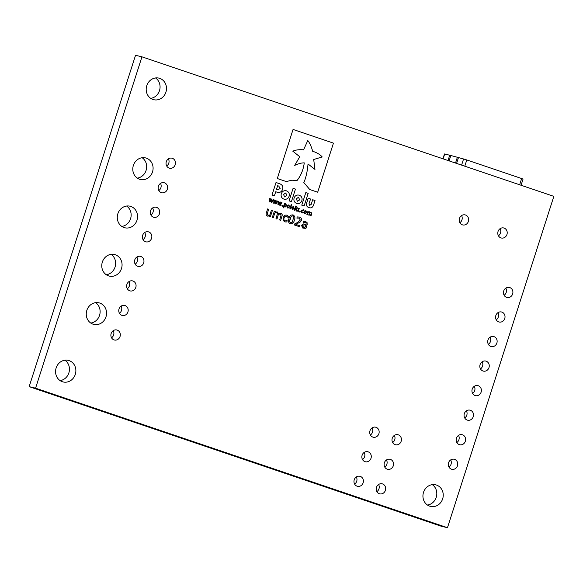 <?xml version="1.0" encoding="UTF-8"?>
<svg xmlns="http://www.w3.org/2000/svg" width="583" height="583" viewBox="0 0 583 583"><rect width="100%" height="100%" fill="white"/><g stroke="black" fill="none" stroke-linecap="round" stroke-linejoin="round"><path stroke-width="0.87" d="M447.467 527.695L441.04 526.172L29.15 386.638L135.533 55.305L141.96 56.828L553.85 196.362L447.467 527.695L35.578 388.169L141.96 56.828M160.507 183.405A5.16 4.7 -76.7 0 1 158.816 190.539M168.392 158.86A5.16 4.7 -76.7 0 1 166.702 166.002M142.143 157.723A11.092 10.1 -76.7 0 1 146.34 169.485A11.092 10.1 -76.7 0 1 137.311 178.121M126.628 206.032A11.092 10.1 -76.7 0 1 130.825 217.802A11.092 10.1 -76.7 0 1 121.796 226.43M144.752 232.493A5.16 4.7 -76.7 0 1 143.061 239.628M152.629 207.949A5.16 4.7 -76.7 0 1 150.939 215.083M461.561 215.586A5.16 4.7 -76.7 0 1 459.87 222.721M500.127 228.653A5.16 4.7 -76.7 0 1 498.436 235.787M378.586 484.502A5.16 4.7 -76.7 0 1 376.895 491.637M386.463 459.958A5.16 4.7 -76.7 0 1 384.773 467.1M394.341 435.414A5.16 4.7 -76.7 0 1 392.65 442.555M356.322 476.96A5.16 4.7 -76.7 0 1 354.624 484.094M364.2 452.415A5.16 4.7 -76.7 0 1 362.509 459.557M372.078 427.871A5.16 4.7 -76.7 0 1 370.387 435.013M497.933 312.67A5.16 4.7 -76.7 0 1 496.242 319.812M505.818 288.126A5.16 4.7 -76.7 0 1 504.12 295.268M490.055 337.214A5.16 4.7 -76.7 0 1 488.365 344.356M482.177 361.759A5.16 4.7 -76.7 0 1 480.487 368.901M474.292 386.303A5.16 4.7 -76.7 0 1 472.602 393.438M466.415 410.847A5.16 4.7 -76.7 0 1 464.724 417.982M458.537 435.392A5.16 4.7 -76.7 0 1 456.846 442.526M450.659 459.936A5.16 4.7 -76.7 0 1 448.961 467.07M128.989 281.574A5.16 4.7 -76.7 0 1 127.298 288.716M136.874 257.037A5.16 4.7 -76.7 0 1 135.176 264.172M111.12 254.348A11.092 10.1 -76.7 0 1 115.317 266.118A11.092 10.1 -76.7 0 1 106.281 274.746M95.605 302.664A11.092 10.1 -76.7 0 1 99.802 314.426A11.092 10.1 -76.7 0 1 90.773 323.062M113.233 330.663A5.16 4.7 -76.7 0 1 111.535 337.805M121.111 306.119A5.16 4.7 -76.7 0 1 119.42 313.26M432.287 484.648A11.092 10.1 -76.7 0 1 436.485 496.41A11.092 10.1 -76.7 0 1 427.456 505.046M64.924 360.207A11.092 10.1 -76.7 0 1 69.122 371.969A11.092 10.1 -76.7 0 1 60.093 380.604M155.544 77.954A11.092 10.1 -76.7 0 1 159.742 89.724A11.092 10.1 -76.7 0 1 150.713 98.352M312.685 199.729L315.017 200.523L313.581 204.997C312.656 207.512 311.111 208.379 308.939 207.592C311.118 208.379 312.663 207.519 313.581 204.997L315.024 200.523L312.685 199.729L311.184 204.414L309.682 205.362L309.048 203.642L310.542 199.007L308.196 198.213L306.738 202.753C306.031 205.274 306.767 206.892 308.946 207.592L309.435 207.73M309.675 205.362L309.041 203.642L310.535 199L308.196 198.213M289.088 196.303L289.102 196.274C288.097 198.752 286.362 199.685 283.87 199.094C286.37 199.685 288.111 198.752 289.095 196.303C289.729 193.716 288.876 191.916 286.544 190.874C284.052 190.291 282.318 191.224 281.334 193.673L281.319 193.702C280.693 196.26 281.545 198.06 283.877 199.102L284.256 199.211M286.544 190.874L286.166 190.765L286.544 190.874C288.869 191.909 289.722 193.709 289.095 196.267M289.066 200.858L291.427 201.66L295.457 189.103L293.096 188.302L289.066 200.858M286.311 181.583L291.799 180.198L297.038 180.548C300.945 175.629 303.357 169.74 304.275 162.883C301.608 162.81 298.423 163.641 294.721 165.383L299.757 156.732L292.812 151.186C295.719 149.889 299.305 149.437 303.568 149.838L307.795 140.503C309.792 143.09 311.417 146.683 312.663 151.281C316.904 152.608 320.089 154.495 322.217 156.951L313.698 159.502L314.973 169.413L308.028 163.983C307.372 171.577 305.966 177.771 303.823 182.581L309.762 189.526L317.691 192.215L333.447 143.126L293.06 129.441L277.297 178.529L286.559 181.656M276.838 192.12C279.534 193.009 281.458 192.099 282.602 189.388L282.609 189.351C283.36 186.706 282.412 184.855 279.767 183.783L276.021 182.515L271.991 195.072L274.389 195.888L275.723 191.741L277.406 192.281M301.768 205.158L304.137 205.959L308.167 193.403L305.805 192.601L301.768 205.158M299.312 195.203L298.941 195.094L299.312 195.203C301.644 196.238 302.497 198.038 301.87 200.596L301.863 200.625C300.879 203.073 299.137 204.006 296.645 203.423C299.145 204.014 300.886 203.081 301.87 200.632L301.877 200.603C302.504 198.038 301.651 196.245 299.327 195.203C296.834 194.62 295.093 195.553 294.109 198.001L294.094 198.031C293.475 200.588 294.32 202.388 296.652 203.431L297.031 203.54M305.864 210.565L306.629 212.664L304.8 213.888L304.042 211.789L305.871 210.565L306.629 212.664L304.945 213.932M299.582 211.126L300.194 211.338L299.946 212.132L299.327 211.921L299.582 211.126L300.201 211.338L299.939 212.125M295.88 205.952L296.346 206.112L294.969 210.441L294.488 210.281L295.88 205.952L296.361 206.112L294.962 210.441M305.077 222.429L303.08 222.225L303.43 221.125L305.39 221.467L307.073 222.575L307.183 224.513L305.798 228.842L304.822 228.514L305.033 227.873L302.715 228.033L301.52 225.388L303.196 223.872L306.162 224.338L306.097 223.019L304.778 222.342M303.029 228.128L304.093 228.157M305.383 221.467L307.073 222.575L307.183 224.513L305.791 228.842M293.096 214.93C294.962 216.074 295.377 217.853 294.342 220.265C293.781 222.852 292.418 224.032 290.239 223.806C288.366 222.67 287.951 220.884 288.993 218.472C289.554 215.885 290.924 214.704 293.096 214.93L293.096 214.93M290.567 223.901L290.239 223.806C292.411 224.032 293.774 222.852 294.328 220.265L294.342 220.265C295.37 217.853 294.954 216.074 293.089 214.923M276.954 219.07L278.448 214.296L280.314 214.041L278.455 214.304L276.961 219.077L275.992 218.742L277.442 213.611L276.634 212.795L274.812 213.035L273.274 217.823L272.297 217.495L274.331 211.177L275.3 211.512L275.074 212.212L277.224 211.921L278.477 213.524L280.911 213.174C282.136 213.735 282.493 214.748 281.975 216.198L280.649 220.323L279.68 219.995L281.13 214.872L280.153 213.997M273.267 217.823L274.804 213.035L276.48 212.751M277.209 211.921L278.477 213.524M280.904 213.174L280.911 213.174C282.128 213.735 282.485 214.748 281.968 216.198L281.975 216.198M281.487 202.425L281.983 202.593L280.255 205.456L279.818 205.311L279.862 202.665L278.375 204.822L277.938 204.677L278.2 201.31L278.696 201.478L278.434 204.065L279.913 201.886L280.299 202.024L280.248 204.677L281.487 202.425L281.983 202.593L280.248 205.456M285.947 203.817L286.479 205.784L285.721 206.885L284.052 206.564L283.63 207.891L283.149 207.723L284.526 203.452L285.947 203.817M284.839 207.06L285.721 206.885L286.479 205.784L285.94 203.817M291.281 204.393L291.755 204.553L290.37 208.882L289.889 208.721L291.281 204.393L291.762 204.553L290.363 208.882M271.416 210.193L272.378 210.521L270.359 216.84L269.39 216.512L269.601 215.841L267.422 216.082C266.183 215.513 265.812 214.493 266.307 213.035L267.626 208.911L268.603 209.239L267.182 214.398L267.998 215.207L269.878 214.981L271.416 210.193L272.385 210.521L270.352 216.832M267.67 216.147L269.601 215.841M146.77 85.672A11.092 10.1 -76.7 0 1 158.904 78.122A11.092 10.1 -76.7 0 1 166.17 91.247A11.092 10.1 -76.7 0 1 153.781 99.708A11.092 10.1 -76.7 0 1 146.77 85.672M56.15 367.924A11.092 10.1 -76.7 0 1 68.284 360.374A11.092 10.1 -76.7 0 1 75.55 373.492A11.092 10.1 -76.7 0 1 63.161 381.96A11.092 10.1 -76.7 0 1 56.15 367.924M423.513 492.365A11.092 10.1 -76.7 0 1 435.647 484.816A11.092 10.1 -76.7 0 1 442.912 497.94A11.092 10.1 -76.7 0 1 430.531 506.401A11.092 10.1 -76.7 0 1 423.513 492.365M119.027 308.946A5.16 4.7 -76.7 0 1 124.667 305.434A5.16 4.7 -76.7 0 1 128.049 311.533A5.16 4.7 -76.7 0 1 122.292 315.469A5.16 4.7 -76.7 0 1 119.027 308.946M111.149 333.483A5.16 4.7 -76.7 0 1 116.789 329.978A5.16 4.7 -76.7 0 1 120.171 336.078A5.16 4.7 -76.7 0 1 114.406 340.013A5.16 4.7 -76.7 0 1 111.149 333.483M86.831 310.382A11.092 10.1 -76.7 0 1 98.964 302.832A11.092 10.1 -76.7 0 1 106.23 315.95A11.092 10.1 -76.7 0 1 93.848 324.418A11.092 10.1 -76.7 0 1 86.831 310.382M102.346 262.066A11.092 10.1 -76.7 0 1 114.472 254.516A11.092 10.1 -76.7 0 1 121.745 267.641A11.092 10.1 -76.7 0 1 109.356 276.102A11.092 10.1 -76.7 0 1 102.346 262.066M134.782 259.858A5.16 4.7 -76.7 0 1 140.43 256.345A5.16 4.7 -76.7 0 1 143.812 262.452A5.16 4.7 -76.7 0 1 138.047 266.387A5.16 4.7 -76.7 0 1 134.782 259.858M126.905 284.402A5.16 4.7 -76.7 0 1 132.545 280.889A5.16 4.7 -76.7 0 1 135.926 286.989A5.16 4.7 -76.7 0 1 130.169 290.924A5.16 4.7 -76.7 0 1 126.905 284.402M448.567 462.756A5.16 4.7 -76.7 0 1 454.215 459.244A5.16 4.7 -76.7 0 1 457.597 465.351A5.16 4.7 -76.7 0 1 451.832 469.286A5.16 4.7 -76.7 0 1 448.567 462.756M456.453 438.212A5.16 4.7 -76.7 0 1 462.093 434.699A5.16 4.7 -76.7 0 1 465.474 440.806A5.16 4.7 -76.7 0 1 459.71 444.742A5.16 4.7 -76.7 0 1 456.453 438.212M464.33 413.668A5.16 4.7 -76.7 0 1 469.971 410.155A5.16 4.7 -76.7 0 1 473.352 416.262A5.16 4.7 -76.7 0 1 467.595 420.197A5.16 4.7 -76.7 0 1 464.33 413.668M472.208 389.123A5.16 4.7 -76.7 0 1 477.856 385.611A5.16 4.7 -76.7 0 1 481.237 391.718A5.16 4.7 -76.7 0 1 475.473 395.653A5.16 4.7 -76.7 0 1 472.208 389.123M480.093 364.579A5.16 4.7 -76.7 0 1 485.734 361.074A5.16 4.7 -76.7 0 1 489.115 367.173A5.16 4.7 -76.7 0 1 483.351 371.109A5.16 4.7 -76.7 0 1 480.093 364.579M487.971 340.042A5.16 4.7 -76.7 0 1 493.612 336.529A5.16 4.7 -76.7 0 1 496.993 342.629A5.16 4.7 -76.7 0 1 491.236 346.564A5.16 4.7 -76.7 0 1 487.971 340.042M503.734 290.953A5.16 4.7 -76.7 0 1 509.374 287.441A5.16 4.7 -76.7 0 1 512.756 293.548A5.16 4.7 -76.7 0 1 506.991 297.483A5.16 4.7 -76.7 0 1 503.734 290.953M495.849 315.498A5.16 4.7 -76.7 0 1 501.497 311.985A5.16 4.7 -76.7 0 1 504.878 318.085A5.16 4.7 -76.7 0 1 499.114 322.02A5.16 4.7 -76.7 0 1 495.849 315.498M369.994 430.699A5.16 4.7 -76.7 0 1 375.634 427.186A5.16 4.7 -76.7 0 1 379.016 433.286A5.16 4.7 -76.7 0 1 373.258 437.221A5.16 4.7 -76.7 0 1 369.994 430.699M362.116 455.236A5.16 4.7 -76.7 0 1 367.756 451.73A5.16 4.7 -76.7 0 1 371.138 457.83A5.16 4.7 -76.7 0 1 365.381 461.765A5.16 4.7 -76.7 0 1 362.116 455.236M354.238 479.78A5.16 4.7 -76.7 0 1 359.879 476.267A5.16 4.7 -76.7 0 1 363.26 482.374A5.16 4.7 -76.7 0 1 357.496 486.309A5.16 4.7 -76.7 0 1 354.238 479.78M392.257 438.234A5.16 4.7 -76.7 0 1 397.905 434.729A5.16 4.7 -76.7 0 1 401.286 440.828A5.16 4.7 -76.7 0 1 395.522 444.763A5.16 4.7 -76.7 0 1 392.257 438.234M384.379 462.778A5.16 4.7 -76.7 0 1 390.02 459.273A5.16 4.7 -76.7 0 1 393.401 465.372A5.16 4.7 -76.7 0 1 387.644 469.308A5.16 4.7 -76.7 0 1 384.379 462.778M376.501 487.322A5.16 4.7 -76.7 0 1 382.142 483.81A5.16 4.7 -76.7 0 1 385.523 489.917A5.16 4.7 -76.7 0 1 379.759 493.852A5.16 4.7 -76.7 0 1 376.501 487.322M498.042 231.473A5.16 4.7 -76.7 0 1 503.69 227.96A5.16 4.7 -76.7 0 1 507.072 234.067A5.16 4.7 -76.7 0 1 501.307 238.002A5.16 4.7 -76.7 0 1 498.042 231.473M459.477 218.406A5.16 4.7 -76.7 0 1 465.117 214.894A5.16 4.7 -76.7 0 1 468.499 221.001A5.16 4.7 -76.7 0 1 462.742 224.936A5.16 4.7 -76.7 0 1 459.477 218.406M150.545 210.769A5.16 4.7 -76.7 0 1 156.186 207.256A5.16 4.7 -76.7 0 1 159.567 213.363A5.16 4.7 -76.7 0 1 153.81 217.299A5.16 4.7 -76.7 0 1 150.545 210.769M142.667 235.313A5.16 4.7 -76.7 0 1 148.308 231.801A5.16 4.7 -76.7 0 1 151.689 237.908A5.16 4.7 -76.7 0 1 145.925 241.843A5.16 4.7 -76.7 0 1 142.667 235.313M117.853 213.75A11.092 10.1 -76.7 0 1 129.987 206.2A11.092 10.1 -76.7 0 1 137.253 219.325A11.092 10.1 -76.7 0 1 124.871 227.785A11.092 10.1 -76.7 0 1 117.853 213.75M133.369 165.441A11.092 10.1 -76.7 0 1 145.495 157.891A11.092 10.1 -76.7 0 1 152.768 171.008A11.092 10.1 -76.7 0 1 140.379 179.477A11.092 10.1 -76.7 0 1 133.369 165.441M166.308 161.68A5.16 4.7 -76.7 0 1 171.949 158.175A5.16 4.7 -76.7 0 1 175.33 164.275A5.16 4.7 -76.7 0 1 169.566 168.21A5.16 4.7 -76.7 0 1 166.308 161.68M158.423 186.225A5.16 4.7 -76.7 0 1 164.071 182.712A5.16 4.7 -76.7 0 1 167.452 188.819A5.16 4.7 -76.7 0 1 161.688 192.754A5.16 4.7 -76.7 0 1 158.423 186.225M293.46 206.36L294.226 208.466L292.396 209.691L291.638 207.592L293.468 206.36L294.226 208.466M288.862 204.801L289.627 206.907L287.798 208.131L287.04 206.032L288.869 204.808L289.627 206.907M287.944 208.175L289.62 206.907M282.055 205.187L282.668 205.398L282.42 206.193L281.8 205.981L282.055 205.187L282.675 205.398L282.412 206.193M277.275 200.997L277.77 201.164L276.036 204.028L275.599 203.882L275.65 201.237L274.163 203.394L273.726 203.248L273.988 199.882L274.484 200.049L274.221 202.636L275.701 200.465L276.087 200.596L276.029 203.248L277.275 200.997L277.77 201.164L276.029 204.028M285.087 220.877L285.094 220.877C283.936 220.308 283.608 219.332 284.096 217.947L284.103 217.947C284.504 216.526 285.335 215.936 286.603 216.169C285.342 215.936 284.511 216.526 284.103 217.947C283.615 219.332 283.943 220.308 285.094 220.877L287.186 220.76L286.807 221.934L284.832 221.861L283.105 220.374L283.134 217.619C283.819 215.593 285.094 214.792 286.96 215.222L288.6 216.359L288.213 217.546L286.384 216.111M285.131 221.948L286.807 221.934L287.186 220.76M286.953 215.222L288.6 216.359L288.206 217.546M273.063 199.568L273.558 199.736L271.824 202.6L271.387 202.454L271.438 199.809L269.951 201.966L269.514 201.82L269.776 198.453L270.264 198.621L270.009 201.208L271.481 199.036L271.875 199.167L271.816 201.82L273.063 199.568L273.558 199.736M296.907 218.122L299.268 218.086L296.864 218.1L297.243 216.912L299.611 217.131C301.134 217.619 301.739 218.691 301.418 220.345L300.427 221.897L295.829 224.397L299.99 225.803L299.677 226.772L294.437 224.994L294.816 223.814L297.607 222.48L300.34 220.017L299.006 218.013M299.604 217.131L299.181 217.014L299.604 217.131C301.127 217.619 301.732 218.683 301.411 220.345L300.427 221.897L295.821 224.397L299.99 225.803L299.669 226.765M296.878 207.635L297.352 207.796L296.645 210.339L297.06 210.74L297.986 210.631L298.744 208.269L299.225 208.43L298.226 211.549L297.855 211.053L296.776 211.17L296.222 209.669L296.878 207.635L297.359 207.796L296.66 210.339L297.133 210.762M296.9 211.206L297.855 211.053M302.927 212.511L302.322 212.467L302.927 212.511L302.329 212.467L301.834 211.017L303.073 210.142L301.841 211.024L302.329 212.467L303.364 212.409L303.175 212.984L301.353 212.219L301.367 210.857L303.255 209.676L304.056 210.237L303.874 210.827L302.963 210.113M303.247 209.676L304.056 210.237M310.848 212.78L309.93 212.904L309.194 215.258L308.713 215.098L309.427 212.569L309.026 212.161L308.13 212.285L307.372 214.646L306.891 214.478L307.89 211.367L308.261 211.877L309.318 211.731L309.937 212.525L311.14 212.35L311.665 213.844L311.009 215.878L310.535 215.717L311.249 213.189L310.761 212.751M307.365 214.639L308.123 212.278L308.946 212.139M309.311 211.731L309.937 212.525M311.016 212.314L311.665 213.844L311.001 215.878M29.15 386.638L35.578 388.169M267.626 208.911L268.603 209.239M268.595 209.239L267.182 214.398M267.174 214.391L268.012 215.207M294.211 208.466L292.389 209.683M293.307 206.834L292.105 207.752L292.63 209.239L293.745 208.306L293.205 206.812M292.542 209.21L292.112 207.752L293.315 206.841M288.709 205.282L287.506 206.193L287.944 207.657L289.146 206.746L288.607 205.252M287.944 207.657L287.506 206.193M288.716 205.282L287.521 206.193M283.622 207.883L284.052 206.564M284.526 203.452L285 203.613M285.583 204.225L284.766 204.341L284.191 206.127L284.803 206.528L286.005 205.624L285.67 204.247L284.759 204.341L284.183 206.127L284.883 206.557M278.368 204.822L279.862 202.665M278.2 201.31L278.696 201.478M278.689 201.478L278.434 204.065M279.913 201.893L280.299 202.024M280.292 202.017L280.248 204.677M275.642 201.237L274.156 203.394M273.988 199.882L274.484 200.049L274.221 202.636M275.693 200.465L276.087 200.596L276.029 203.248M281.968 216.198L280.642 220.323M274.331 211.184L275.3 211.512L275.074 212.212M290.057 218.829L289.54 221.489L290.545 222.844L292.134 222.393L293.788 217.211L292.783 215.892L291.194 216.344L289.532 221.489L290.553 222.844M292.579 215.834L291.201 216.344L290.064 218.829M273.551 199.736L271.816 202.6M271.43 199.809L269.936 201.966M269.776 198.453L270.264 198.621L270.009 201.208M271.481 199.036L271.875 199.167L271.816 201.82M305.026 227.866L304.086 228.157M305.142 224.076L306.162 224.338M305.062 222.422L303.116 222.24M304.851 224.936L303.823 224.776L302.511 225.657L303.357 227.188L305.31 227.006L305.893 225.198L303.816 224.776L302.504 225.65L303.575 227.246M298.744 208.269L299.225 208.43L298.219 211.542M302.191 212.948L303.175 212.984L303.364 212.409M304.049 210.237L303.867 210.82M305.616 211.01L304.515 211.95L304.953 213.414L306.148 212.504L305.718 211.039L304.508 211.95L305.033 213.436M310.841 212.773L309.93 212.904M309.916 212.904L309.179 215.258M307.89 211.367L308.261 211.877M298.423 197.324L296.324 198.723L297.366 201.259L299.647 199.889L298.598 197.375L296.317 198.723L297.374 201.259M304.129 205.959L308.167 193.403L305.805 192.601M276.83 192.113C279.527 193.009 281.451 192.099 282.595 189.38L282.602 189.351C283.353 186.706 282.405 184.847 279.76 183.783L276.021 182.515M275.708 191.734L274.389 195.888M277.661 189.788L280.161 188.586L278.798 186.108L277.654 185.715L276.466 189.388L277.668 189.788L276.466 189.388M277.646 185.715L276.473 189.388M314.966 169.413L308.021 163.983M307.788 140.503L303.568 149.838C299.29 149.437 295.712 149.889 292.804 151.186L299.757 156.732M294.714 165.375L299.749 156.732M286.304 181.583L291.791 180.191L297.038 180.548C300.93 175.629 303.349 169.733 304.268 162.883M317.684 192.208L333.447 143.126L293.06 129.448M291.42 201.652L295.45 189.096L293.096 188.302M285.648 193.002L283.549 194.423L284.591 196.93L286.872 195.56L285.823 193.046L283.549 194.401L284.591 196.93M519.657 184.775L521.654 178.544L466.786 159.953L464.782 166.184M461.605 165.113L463.572 158.97L450.841 155.493L449.107 160.879M442.92 158.78L444.472 153.956L450.841 155.493M521.654 178.544L523.053 179.076L521.071 185.256M463.572 158.97L466.786 159.953M455.52 163.051L457.32 157.439M448.035 160.514L449.741 155.18M444.698 153.985L443.138 158.853M456.598 163.415L458.413 157.745"/></g></svg>
